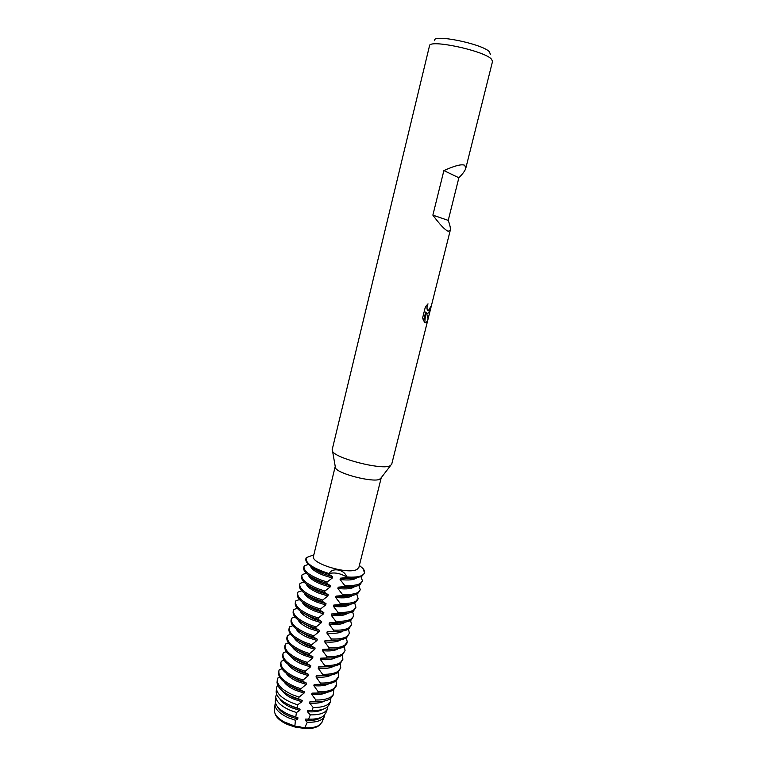 <?xml version="1.0" encoding="UTF-8"?>
<svg xmlns="http://www.w3.org/2000/svg" width="767" height="767" viewBox="0 0 767 767"><rect width="100%" height="100%" fill="white"/><g stroke="black" fill="none" stroke-linecap="round" stroke-linejoin="round"><path stroke-width="1.15" d="M295.659 727.241L287.529 724.24C281.24 721.392 277.242 718.161 275.535 714.547C277.242 718.161 281.24 721.392 287.529 724.24L295.717 726.991C298.363 726.263 300.913 726.685 303.368 728.247C310.587 728.755 315.86 727.768 319.187 725.266C315.86 727.768 310.587 728.755 303.368 728.247L295.659 727.241L287.462 724.489C280.454 721.277 276.331 717.682 275.085 713.703M381.199 477.774L379.454 479.394C372.206 482.52 338.477 473.853 335.534 468.129L335.246 466.489M381.161 478.042L358.889 567.398L357.048 569.382C348.333 574.924 310.28 563.381 313.492 556.248L335.15 466.739M458.877 177.752L448.235 220.388C449.999 225.182 450.68 228.461 450.287 230.215L391.649 464.486L389.55 466.068C380.432 469.797 336.31 458.493 332.619 451.504L332.13 449.874L429.501 45.819C428.945 38.983 483.478 50.526 491.331 58.992L492.558 61.312L465.799 168.241C465.157 170.6 462.846 173.773 458.877 177.752L443.882 170.59C454.658 165.682 461.619 163.908 464.754 165.288L465.799 168.241M427.727 313.377L426.452 312.811L428.101 318.621C427.363 321.363 426.462 322.754 425.378 322.792L424.774 322.552L425.743 312.016L423.518 320.903L422.655 317.787L425.397 306.781L428.005 303.876C426.883 306.512 426.72 308.583 427.516 310.108L428.465 310.443L431.054 306.129C430.162 310.156 429.05 312.581 427.727 313.377M450.287 230.215L448.264 231.27C445.109 230.119 439.98 224.741 432.866 215.144L443.882 170.59M490.324 54.332L489.451 51.763C482.031 43.7 431.6 33.575 434.707 40.68M313.828 554.848L306.301 557.609C304.911 562.873 312.524 568.213 329.139 573.62C332.207 567.091 344.632 569.469 346.665 576.947C340.165 573.256 334.326 572.144 329.139 573.62C334.326 572.144 340.165 573.256 346.665 576.947L346.502 577.609C353.712 578.155 358.898 577.618 362.062 575.988L364.383 573.438L362.225 575.346C359.061 576.966 353.875 577.493 346.665 576.947C353.875 577.493 359.061 576.966 362.225 575.346C365.169 573.649 365.389 571.357 362.916 568.462L359.387 565.423M425.167 322.744C426.299 322.859 427.257 321.478 428.034 318.593L426.452 312.811M427.2 313.377C428.705 313.166 429.961 310.75 430.977 306.11M427.967 310.491L427.44 310.089C426.663 308.622 426.807 306.589 427.861 304M423.47 320.788L425.743 312.016M313.674 554.915L313.962 554.273M319.973 724.729C316.905 727.778 311.354 729.034 303.31 728.497M448.235 220.388L432.866 215.144M318.267 618.001L311.843 615.796C300.463 611.011 295.036 606.304 295.554 601.692L295.247 602.958C294.72 607.598 300.146 612.306 311.527 617.099L317.941 619.305L318.267 618.001L323.511 613.859L323.827 612.555L320.136 610.35L320.462 609.046L325.707 604.933L326.023 603.629L322.341 601.376L322.658 600.062L327.902 595.988L328.218 594.684L324.546 592.364L324.863 591.05L330.107 587.014L330.424 585.71L326.761 583.342L327.078 582.019L320.606 579.862C309.12 575.221 303.588 570.801 304.01 566.602L304.336 565.778L308.478 564.407M327.078 582.019L332.312 578.021L323.875 575.423C315.879 572.278 311.392 569.133 310.405 565.979M360.164 583.582C356.991 585.259 351.804 585.835 344.594 585.317L344.268 586.63C351.478 587.148 356.665 586.563 359.848 584.876L362.494 580.964L360.164 583.582M332.312 578.021L332.638 576.707L324.201 574.119C318.526 571.942 314.537 569.641 312.217 567.206M330.424 585.71L322.006 583.102C316.56 581.002 312.658 578.749 310.299 576.353M304.01 566.602L303.694 567.887C303.272 572.105 308.804 576.535 320.29 581.175L326.761 583.332M332.638 576.707L328.976 574.282L329.139 573.62C313.655 568.663 305.937 563.592 305.975 558.414L306.301 557.609M305.975 558.414L305.822 559.057C305.429 563.17 310.98 567.532 322.495 572.134L328.976 574.282M330.107 587.014L321.68 584.416C313.885 581.319 309.427 578.184 308.315 575.01M324.863 591.05L318.41 588.883C306.953 584.205 301.441 579.718 301.882 575.403L302.217 574.569L306.206 573.246M357.949 592.45C354.766 594.185 349.57 594.808 342.36 594.32L342.044 595.633C349.244 596.112 354.44 595.48 357.633 593.735L360.298 589.756L357.949 592.45M328.218 594.684L319.81 592.066C314.595 590.034 310.798 587.848 308.401 585.499M301.882 575.403L301.575 576.688C301.124 581.012 306.637 585.518 318.084 590.197L324.546 592.364M327.902 595.988L319.494 593.37C311.881 590.331 307.462 587.215 306.234 584.013M322.658 600.062L316.215 597.876C304.777 593.169 299.303 588.605 299.772 584.186L300.108 583.332L303.953 582.057M355.744 601.29C352.542 603.083 347.346 603.754 340.136 603.303L339.819 604.607C347.02 605.058 352.216 604.377 355.418 602.574L357.786 599.794L358.103 598.519L355.744 601.29M326.023 603.629L317.624 601.012C312.639 599.046 308.938 596.918 306.522 594.626M299.772 584.186L299.456 585.47C298.986 589.9 304.461 594.473 315.889 599.19L322.341 601.376M325.707 604.933L317.308 602.306C309.887 599.315 305.506 596.218 304.163 593.006M320.462 609.046L314.019 606.85C302.62 602.105 297.165 597.464 297.654 592.949L297.999 592.066L301.699 590.849M353.539 610.11C350.327 611.961 345.121 612.68 337.921 612.258L337.595 613.562C344.795 613.974 350.001 613.255 353.213 611.395L355.917 607.263L353.539 610.11M323.827 612.555L315.448 609.928C310.683 608.039 307.088 605.968 304.672 603.734M297.654 592.949L297.347 594.224C296.848 598.759 302.303 603.399 313.703 608.154L320.136 610.35M323.511 613.859L315.132 611.222C307.903 608.279 303.559 605.201 302.112 601.98M351.334 618.902C348.113 620.819 342.907 621.577 335.706 621.184L335.39 622.488C342.581 622.871 347.796 622.104 351.018 620.187L353.731 615.978L351.334 618.902M311.718 644.74L316.972 640.483L317.289 639.189L313.578 637.147L313.895 635.853L319.149 631.634L319.465 630.34L315.755 628.24L316.071 626.936L321.325 622.756L321.641 621.462L313.281 618.816L302.831 612.833M321.641 621.462L317.95 619.314M321.325 622.756L312.965 620.11C305.908 617.224 301.613 614.166 300.07 610.944M316.071 626.936L309.667 624.721C298.315 619.899 292.908 615.124 293.454 610.407L293.799 609.477L297.241 608.346M349.138 627.674C345.907 629.649 340.701 630.455 333.501 630.091L333.175 631.394C340.375 631.749 345.591 630.934 348.822 628.95L351.554 624.674L349.138 627.674M319.465 630.34L311.114 627.684L301.019 621.922M293.454 610.407L293.147 611.673C292.601 616.409 297.999 621.193 309.35 626.025L315.755 628.24M319.149 631.634L310.798 628.978C303.924 626.14 299.667 623.111 298.037 619.88M313.895 635.853L307.49 633.628C296.167 628.758 290.789 623.916 291.355 619.094L291.709 618.154L295.027 617.061M346.952 636.428C343.712 638.451 338.496 639.304 331.296 638.978L330.98 640.272C338.17 640.589 343.395 639.736 346.636 637.693L349.388 633.35L346.952 636.428M317.289 639.189L308.948 636.533L299.226 631.001M291.355 619.094L291.048 620.359C290.482 625.191 295.851 630.052 307.174 634.923L313.569 637.147M316.972 640.483L308.641 637.818C301.939 635.028 297.73 632.027 296.024 628.806M303.061 680.051L296.724 677.769C285.525 672.717 280.271 667.53 280.962 662.218L280.664 663.465C279.965 668.795 285.219 673.992 296.407 679.044L302.744 681.336L303.061 680.051L308.334 675.65L308.65 674.375L304.902 672.544L305.218 671.259L310.482 666.887L310.798 665.612L307.059 663.733L307.375 662.448L312.639 658.115L312.955 656.83L309.226 654.893L309.542 653.609L314.806 649.304L315.122 648.019L311.402 646.035L311.709 644.74L305.324 642.497C294.029 637.598 288.67 632.689 289.264 627.77L289.629 626.802L292.821 625.747M344.776 645.152C341.516 647.233 336.301 648.134 329.101 647.837L328.784 649.122C335.975 649.419 341.2 648.518 344.46 646.418L346.905 643.264L347.221 641.998L344.776 645.152M315.122 648.019L306.8 645.354L297.452 640.071M289.264 627.77L288.967 629.026C288.363 633.964 293.713 638.882 305.007 643.791L311.392 646.035M314.806 649.304L306.484 646.639C299.955 643.897 295.803 640.924 294.01 637.713M309.542 653.609L303.166 651.356C291.891 646.408 286.561 641.433 287.184 636.409L287.548 635.421L290.626 634.414M344.335 646.504L345.064 650.627L342.6 653.848C339.33 655.996 334.105 656.936 326.915 656.667L326.598 657.952C333.789 658.22 339.014 657.271 342.283 655.114L342.907 659.236L340.423 662.535C337.154 664.73 331.919 665.718 324.729 665.478L324.412 666.763C331.603 666.993 336.838 666.005 340.117 663.791L342.907 659.236M312.955 656.83L304.643 654.146L295.707 649.122M287.184 636.409L286.877 637.674C286.254 642.708 291.585 647.693 302.85 652.64L309.226 654.893M312.639 658.115L304.336 655.43C297.98 652.746 293.876 649.802 292.016 646.61M307.375 662.448L301.009 660.186C289.763 655.2 284.461 650.157 285.103 645.037L285.477 644.031L288.44 643.053M310.798 665.612L302.505 662.928L293.991 658.163M285.103 645.037L284.806 646.293C284.154 651.423 289.456 656.485 300.702 661.47L307.059 663.733M310.482 666.887L302.188 664.203C296.004 661.566 291.959 658.661 290.041 655.488M305.218 671.259L298.862 668.987C287.644 663.973 282.361 658.853 283.033 653.637L283.406 652.612L286.264 651.672M338.266 671.183C334.978 673.445 329.743 674.471 322.552 674.27L322.236 675.545C329.427 675.746 334.661 674.711 337.95 672.448L340.759 667.817L338.266 671.183M308.65 674.375L300.367 671.671L292.304 667.194M283.033 653.637L282.735 654.893C282.064 660.119 287.337 665.248 298.555 670.272L304.902 672.544M308.334 675.65L300.05 672.947C294.039 670.368 290.041 667.501 288.066 664.347M336.109 679.821C332.811 682.131 327.567 683.205 320.385 683.033L320.069 684.308C327.25 684.48 332.495 683.397 335.793 681.077L338.305 677.625L338.611 676.379L336.109 679.821M324.805 714.777L324.201 716.896L322.389 718.995C319.197 721.402 314.154 722.476 307.27 722.226L304.758 727.758L303.368 728.247C300.913 726.685 298.363 726.263 295.717 726.991L294.873 726.128L295.41 720.261L297.663 719.082L297.97 717.826L295.794 717.049L296.407 712.533L299.792 710.443L300.098 709.178L297.097 708.008L297.625 704.835L301.91 701.776L302.227 700.511L298.679 698.986L299.025 697.136L304.048 693.09L304.355 691.824L300.606 690.099L300.913 688.824L306.186 684.385L306.503 683.109L298.238 680.406L290.635 676.216M306.503 683.109L302.754 681.336M306.186 684.385L297.922 681.671C292.074 679.14 288.133 676.312 286.11 673.186M300.913 688.824L294.586 686.532C283.416 681.441 278.191 676.187 278.9 670.77L279.284 669.706L281.949 668.834M333.952 688.43C330.644 690.799 325.4 691.92 318.219 691.776L317.902 693.042C325.083 693.186 330.328 692.064 333.635 689.686L336.167 686.158L336.473 684.912L333.952 688.43M304.355 691.824L296.11 689.102L289.006 685.228M278.9 670.77L278.603 672.017C277.884 677.443 283.109 682.707 294.279 687.798L300.597 690.099M304.048 693.09L295.803 690.377C290.108 687.894 286.225 685.113 284.154 682.016M299.025 697.136L292.735 694.844C282.841 690.367 277.673 685.583 277.232 680.502L277.769 678.057L279.802 677.386M333.741 689.61L333.453 694.317L331.44 696.58C328.161 698.977 322.974 700.118 315.879 699.993L315.237 701.786C322.293 701.91 327.451 700.779 330.711 698.392L333.146 695.065M302.227 700.511L293.991 697.788L287.587 694.356M277.251 680.914L277.05 682.457C277.481 687.51 282.601 692.265 292.39 696.704L298.679 698.986M301.91 701.776L293.675 699.053C288.008 696.561 284.145 693.751 282.093 690.616M297.625 704.835L291.307 702.534C281.834 698.219 276.897 693.579 276.475 688.622L277.06 686.12L277.97 685.794M330.903 698.238L330.366 701.863L328.41 704.077C325.198 706.455 320.117 707.577 313.176 707.442L312.025 710.51C318.919 710.654 323.971 709.542 327.164 707.164L329.513 703.933M300.098 709.178L291.872 706.445L286.34 703.55M276.264 690.856L276.158 691.968C276.571 696.867 281.422 701.441 290.722 705.698L297.097 708.008M299.782 710.443L291.565 707.701C285.65 705.074 281.719 702.102 279.782 698.785M296.407 712.533L289.888 710.184C280.837 706.033 276.12 701.546 275.717 696.724L276.532 694.03M327.892 706.532L327.279 709.389L325.4 711.546C322.217 713.933 317.193 715.036 310.328 714.854L308.564 719.168C315.429 719.379 320.453 718.296 323.636 715.908L325.889 712.773M297.97 717.826L289.763 715.084L285.123 712.706M275.382 700.367L275.286 701.45C275.66 706.186 280.252 710.578 289.054 714.643L295.794 717.049M297.663 719.082L289.456 716.34C282.946 713.396 278.891 710.098 277.29 706.417M295.41 720.261L288.469 717.807C279.84 713.809 275.343 709.475 274.969 704.806L275.42 702.639M304.758 727.758C311.766 728.113 316.876 727.058 320.117 724.614L322.274 721.584M295.851 726.445L283.943 721.833M274.5 709.849L274.404 710.894C274.759 715.458 279.092 719.676 287.404 723.54L294.864 726.128M360.893 576.544L362.494 580.964M299.466 599.612L295.899 600.782L295.554 601.692M284.106 660.262L281.345 661.164L280.962 662.218M346.502 577.609L340.414 578.184L340.088 579.497L344.594 585.317M344.268 586.63L338.199 587.167L337.873 588.471L342.36 594.32M342.034 595.633L335.984 596.132L335.658 597.435L340.136 603.303M339.81 604.607L333.779 605.067L333.453 606.371L337.921 612.258M337.595 613.562L331.574 613.983L331.258 615.278L335.706 621.184M335.38 622.488L329.379 622.871L329.062 624.165L333.501 630.091M333.175 631.394L327.193 631.73L326.876 633.024L331.296 638.978M330.98 640.272L325.016 640.579L324.69 641.864L329.101 647.837M328.784 649.122L322.84 649.39L322.523 650.675L326.915 656.667M326.598 657.952L320.664 658.182L320.347 659.467L324.729 665.478M324.412 666.763L318.497 666.954L318.18 668.23L322.552 674.27M322.236 675.545L316.34 675.708L316.023 676.973L320.385 683.033M320.069 684.308L314.182 684.432L313.876 685.698L318.219 691.776M317.902 693.042L312.035 693.128L311.728 694.394L315.879 699.993M315.237 701.786L309.897 701.805L309.58 703.071L313.176 707.442M312.025 710.51L307.759 710.463L307.452 711.718L310.319 714.854M308.564 719.168L305.63 719.091L305.324 720.347L307.27 722.226M308.353 727.835L303.502 727.701M321.392 717.25C318.132 719.858 312.783 720.884 305.324 720.347M311.536 719.197L305.63 719.091M322.715 709.331C319.321 711.46 314.23 712.255 307.452 711.718M314.7 710.51L307.759 710.463M324.46 701.028C321.037 702.927 316.081 703.607 309.58 703.071M317.854 701.786L309.897 701.805M326.617 692.438C323.195 694.298 318.238 694.95 311.728 694.394M320.827 693.042L312.035 693.128M336.023 680.904L336.473 684.912M328.976 683.713C325.591 685.621 320.558 686.283 313.876 685.698M323.559 684.298L314.182 684.432M338.103 672.333L338.611 676.379M331.334 674.97C327.988 676.925 322.878 677.597 316.023 676.973M326.263 675.535L316.34 675.708M340.174 663.752L340.759 667.817M333.693 666.207C330.385 668.21 325.218 668.882 318.18 668.23M328.947 666.753L318.497 666.954M336.051 657.424C332.792 659.467 327.557 660.147 320.347 659.467M331.612 657.942L320.664 658.182M342.283 655.114L345.064 650.627M338.4 648.623C335.198 650.713 329.906 651.394 322.523 650.675M334.259 649.112L322.84 649.39M346.406 637.847L347.221 641.998M340.749 639.793C337.614 641.931 332.264 642.612 324.69 641.864M336.895 640.253L325.016 640.579M348.486 629.161L349.388 633.35M343.098 630.953C340.03 633.13 334.623 633.82 326.876 633.024M339.513 631.385L327.193 631.73M350.557 620.445L351.554 624.674M345.447 622.085C342.456 624.3 337.001 624.99 329.062 624.165M342.111 622.488C338.793 623.331 334.546 623.456 329.388 622.871M352.628 611.721L353.731 615.978M347.787 613.197C344.891 615.46 339.378 616.15 331.258 615.278M344.699 613.571C341.353 614.472 336.981 614.607 331.574 613.983M354.699 602.958L355.917 607.263M350.126 604.291C347.326 606.592 341.775 607.282 333.453 606.371M347.278 604.636C343.913 605.594 339.417 605.738 333.779 605.067M356.77 594.176L358.103 598.519M352.456 595.365C349.771 597.704 344.172 598.394 335.658 597.435M349.848 595.671C346.483 596.688 341.861 596.841 335.984 596.132M358.831 585.365L360.298 589.756M354.785 586.419C352.226 588.788 346.588 589.478 337.873 588.471M362.916 568.462L364.536 572.796M352.398 586.697C349.043 587.771 344.306 587.925 338.199 587.167M354.939 577.695C351.612 578.826 346.77 578.989 340.414 578.184M357.115 577.455C354.68 579.862 349.004 580.542 340.088 579.497M335.534 468.129L332.619 451.504M380.183 479.097L390.461 465.713M274.404 710.894L274.969 704.806M321.872 722.552L324.201 716.896M275.286 701.45L275.717 696.724M325.476 713.77L327.279 709.389M276.158 691.968L276.475 688.622M329.091 704.969L330.366 701.863M277.05 682.457L277.232 680.502M332.715 696.129L333.453 694.317"/></g></svg>
